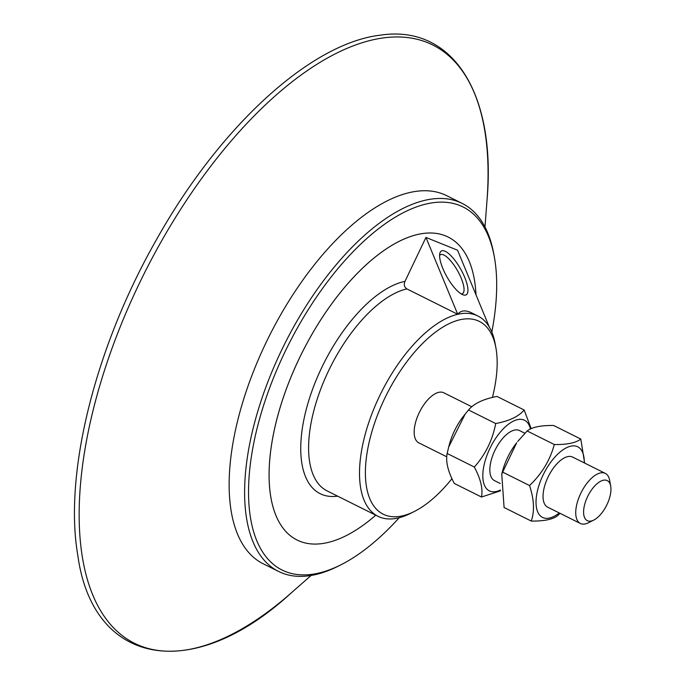 <?xml version="1.0" encoding="UTF-8"?>
<svg xmlns="http://www.w3.org/2000/svg" width="686" height="686" viewBox="0 0 686 686"><rect width="100%" height="100%" fill="white"/><g stroke="black" fill="none" stroke-linecap="round" stroke-linejoin="round"><path stroke-width="1.03" d="M584.266 462.878A39.454 18.436 116.5 0 0 580.313 448.73A39.454 18.436 116.5 0 0 546.888 467.998A39.454 18.436 116.5 0 0 539.985 515.495A39.454 18.436 116.5 0 0 559.287 512.948M610.703 486.108L609.631 480.26A27.98 13.077 116.5 0 0 605.335 473.391L572.639 457.073A27.98 13.077 116.5 0 0 548.448 476.273A27.98 13.077 116.5 0 0 547.651 507.151L580.347 523.461A27.98 13.077 116.5 0 0 580.785 523.658A27.98 13.077 116.5 0 0 588.425 522.766L593.733 520.108A22.381 10.461 -63.5 0 1 585.398 502.032A22.381 10.461 -63.5 0 1 606.913 480.449A22.381 10.461 -63.5 0 1 610.703 486.108A22.381 10.461 -63.5 0 1 593.733 520.108M501.758 474.043L502.546 471.093A39.454 18.436 -63.5 0 1 516.704 442.719L501.758 474.043L504.081 507.503L531.264 521.068C534.686 511.224 534.111 499.382 529.541 485.542C541.794 473.872 550.052 460.195 554.305 444.537C567.133 444.7 575.966 442.873 580.802 439.049L584.626 463.059M559.999 513.308L557.752 515.58C552.916 519.405 544.084 521.231 531.264 521.068M580.802 439.049L553.619 425.483C540.791 425.32 531.959 427.146 527.131 430.971L517.664 441.492M554.305 444.537L527.131 430.971M529.541 485.542L502.358 471.985M524.884 433.243L519.439 430.534A27.98 13.077 116.5 0 0 495.249 449.724A27.98 13.077 116.5 0 0 494.452 480.603L500.257 483.501M530.432 429.024A39.454 18.436 116.5 0 0 524.327 420.158A39.454 18.436 116.5 0 0 490.198 447.829A39.454 18.436 116.5 0 0 489.564 490.979A39.454 18.436 116.5 0 0 500.368 490.053M448.704 446.963L449.347 444.545A39.454 18.436 -63.5 0 1 463.504 416.17L465.194 414.018L448.704 446.963L447.161 453.472C445.548 461.472 447.924 471.462 454.303 483.45L481.478 497.016C483.098 489.015 480.715 479.025 474.343 467.037C485.456 454.526 492.574 440.026 495.695 423.536C509.183 421.024 518.685 416.513 524.181 410.014L531.178 428.681M500.446 490.85L481.478 497.016M524.181 410.014L496.998 396.448C483.51 398.96 474.009 403.471 468.512 409.971L465.194 414.018M495.695 423.536L468.512 409.971M474.343 467.037L447.161 453.472M446.792 456.825L418.777 442.839A27.98 13.077 -63.5 0 1 419.343 412.432A27.98 13.077 -63.5 0 1 443.328 392.572A27.98 13.077 -63.5 0 1 443.765 392.769L471.839 406.781M494.323 256.838L493.791 253.914A205.646 96.117 116.5 0 0 462.201 203.416A205.646 96.117 116.5 0 0 458.985 201.967A205.646 96.117 116.5 0 0 282.709 347.888A205.646 96.117 116.5 0 0 278.567 571.438A205.646 96.117 116.5 0 0 281.783 572.887A205.646 96.117 116.5 0 0 337.915 566.31L340.565 564.981A202.85 94.805 -63.5 0 1 264.985 401.147A202.85 94.805 -63.5 0 1 459.997 205.594A202.85 94.805 -63.5 0 1 494.323 256.838A202.85 94.805 -63.5 0 1 491.819 332.058M399.166 517.75A202.85 94.805 -63.5 0 1 340.565 564.981M476.007 294.86A169.279 79.113 116.5 0 0 448.198 237.073L448.172 237.064A169.279 79.113 116.5 0 0 448.172 237.064A169.279 79.113 116.5 0 0 445.531 235.873A169.279 79.113 116.5 0 0 300.434 355.991A169.279 79.113 116.5 0 0 297.021 539.993A169.279 79.113 116.5 0 0 297.029 540.002A169.279 79.113 116.5 0 0 375.757 515.186M278.567 571.438L263.098 563.721A205.646 96.117 -63.5 0 1 267.24 340.17A205.646 96.117 -63.5 0 1 443.516 194.241A205.646 96.117 -63.5 0 1 446.732 195.69L462.201 203.416M448.198 237.073A169.279 79.113 116.5 0 0 445.548 235.881A169.279 79.113 116.5 0 0 300.451 356A169.279 79.113 116.5 0 0 297.038 540.002L297.021 539.993M439.606 255.552A22.381 7.014 -119.5 0 1 440.446 254.738A22.381 7.014 -119.5 0 1 461.189 278.156A22.381 7.014 -119.5 0 1 462.484 293.702A22.381 7.014 -119.5 0 1 461.361 294.002M442.839 268.492A25.185 7.889 60.5 0 0 463.222 294.886A25.185 7.889 60.5 0 0 460.64 269.032A25.185 7.889 60.5 0 0 439.803 253.503A25.185 7.889 60.5 0 0 442.839 268.492M451.971 478.665A107.719 50.344 -63.5 0 1 414.267 511.507A107.719 50.344 -63.5 0 1 374.127 424.505A107.719 50.344 -63.5 0 1 477.688 320.662A107.719 50.344 -63.5 0 1 495.909 347.871L495.112 343.489A111.921 52.308 116.5 0 0 477.919 316.006L471.814 312.962C465.52 309.858 460.82 310.304 457.725 314.291L425.955 237.433L457.553 250.219L489.272 326.956M605.335 473.391A27.98 13.077 116.5 0 0 604.898 473.194A27.98 13.077 116.5 0 0 580.913 493.045A27.98 13.077 116.5 0 0 580.347 523.461M477.919 316.006A111.921 52.308 116.5 0 0 476.17 315.217A111.921 52.308 116.5 0 0 380.241 394.639A111.921 52.308 116.5 0 0 377.986 516.292A111.921 52.308 116.5 0 0 379.735 517.081A111.921 52.308 116.5 0 0 410.279 513.497L414.267 511.507M495.909 347.871A107.719 50.344 -63.5 0 1 492.419 397.46M457.725 314.291L406.849 288.9C404.294 287.16 403.668 284.647 404.972 281.371L425.955 237.433M377.986 516.292L327.076 490.893A111.921 52.308 -63.5 0 1 321.897 386.098A111.921 52.308 -63.5 0 1 406.849 288.9M337.632 496.158A117.512 54.923 -63.5 0 1 309.103 399.475A117.512 54.923 -63.5 0 1 404.972 281.371M311.092 575.468L290.975 593.15A334.262 156.228 -63.5 0 1 139.567 645.569A334.262 156.228 -63.5 0 1 138.418 285.376A334.262 156.228 -63.5 0 1 427.601 42.661A334.262 156.228 -63.5 0 1 487.017 200.269L484.976 226.98M290.975 593.15C192.303 683.865 92.576 666.295 77.689 554.571C63.772 472.886 95.483 346.593 156.245 240.074C219.28 127.133 310.518 43.089 380.636 35.123C452.871 24.327 496.458 93.879 487.017 200.269"/></g></svg>

